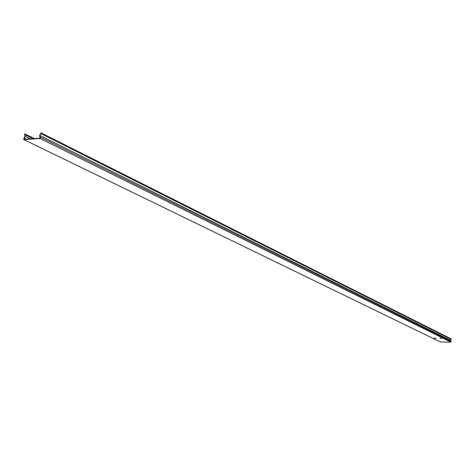<?xml version="1.0" encoding="UTF-8"?>
<svg xmlns="http://www.w3.org/2000/svg" width="475" height="475" viewBox="0 0 475 475"><rect width="100%" height="100%" fill="white"/><g stroke="black" fill="none" stroke-linecap="round" stroke-linejoin="round"><path stroke-width="0.71" d="M440.438 338.129L441.934 338.438L440.438 338.129M441.809 338.325L439.85 338.158M434.56 337.986L436.062 338.289L434.56 337.986M435.937 338.176L433.984 338.01M34.521 138.611L24.593 133.849L24.961 136.367L23.958 138.142L23.75 139.543L440.23 341.893L451.001 342.178L450.644 340.373L451.25 338.918L41.058 132.822L39.651 135.464L40.025 138.278L24.029 139.246L25.228 136.349L30.358 138.86M24.831 133.837L25.228 136.349M41.058 132.822L39.924 135.446L40.428 137.144L40.221 138.552L23.75 139.543M40.221 138.552L451.001 342.178M26.072 139.122L24.183 138.201M33.066 138.7L24.718 134.597M40.933 133.653L451.214 339.393M450.644 340.373L39.924 135.446M40.428 137.144L451.06 341.377"/></g></svg>
